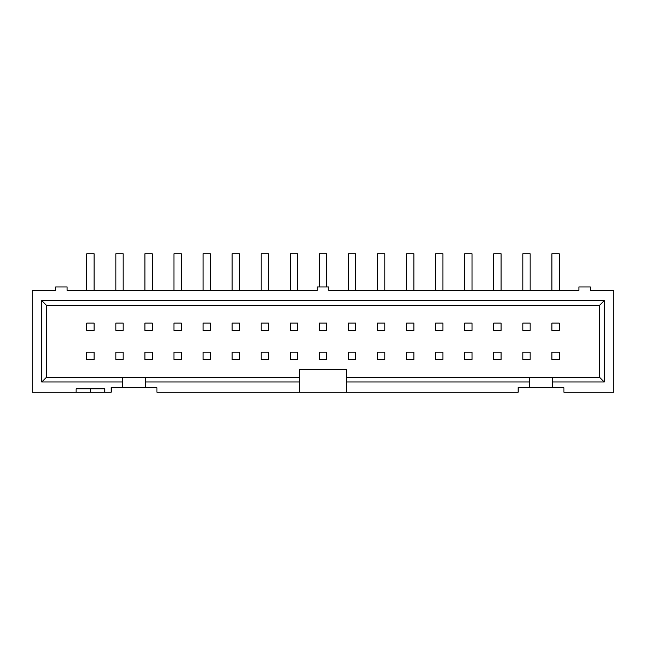 <?xml version="1.0" encoding="UTF-8"?>
<svg xmlns="http://www.w3.org/2000/svg" width="646" height="646" viewBox="0 0 646 646"><rect width="100%" height="100%" fill="white"/><g stroke="black" fill="none" stroke-linecap="round" stroke-linejoin="round"><path stroke-width="0.97" d="M530.156 290.385L530.156 253.757L522.824 253.757L522.824 290.385M522.824 330.437L530.156 330.437L530.156 323.113L522.824 323.113L522.824 330.437M522.824 352.183L522.824 359.507L530.156 359.507L530.156 352.183L522.824 352.183M501.086 290.385L501.086 253.757L493.754 253.757L493.754 290.385M493.754 330.437L501.086 330.437L501.086 323.113L493.754 323.113L493.754 330.437M493.754 352.183L493.754 359.507L501.086 359.507L501.086 352.183L493.754 352.183M472.016 290.385L472.016 253.757L464.684 253.757L464.684 290.385M464.684 330.437L472.016 330.437L472.016 323.113L464.684 323.113L464.684 330.437M464.684 352.183L464.684 359.507L472.016 359.507L472.016 352.183L464.684 352.183M442.946 290.385L442.946 253.757L435.614 253.757L435.614 290.385M435.614 330.437L442.946 330.437L442.946 323.113L435.614 323.113L435.614 330.437M435.614 352.183L435.614 359.507L442.946 359.507L442.946 352.183L435.614 352.183M413.876 290.385L413.876 253.757L406.544 253.757L406.544 290.385M406.544 330.437L413.876 330.437L413.876 323.113L406.544 323.113L406.544 330.437M406.544 352.183L406.544 359.507L413.876 359.507L413.876 352.183L406.544 352.183M384.806 290.385L384.806 253.757L377.474 253.757L377.474 290.385M377.474 330.437L384.806 330.437L384.806 323.113L377.474 323.113L377.474 330.437M377.474 352.183L377.474 359.507L384.806 359.507L384.806 352.183L377.474 352.183M355.736 290.385L355.736 253.757L348.404 253.757L348.404 290.385M348.404 330.437L355.736 330.437L355.736 323.113L348.404 323.113L348.404 330.437M348.404 352.183L348.404 359.507L355.736 359.507L355.736 352.183L348.404 352.183M326.666 286.945L326.666 253.757L319.334 253.757L319.334 286.945M319.334 330.437L326.666 330.437L326.666 323.113L319.334 323.113L319.334 330.437M319.334 352.183L319.334 359.507L326.666 359.507L326.666 352.183L319.334 352.183M297.596 290.385L297.596 253.757L290.264 253.757L290.264 290.385M290.264 330.437L297.596 330.437L297.596 323.113L290.264 323.113L290.264 330.437M290.264 352.183L290.264 359.507L297.596 359.507L297.596 352.183L290.264 352.183M268.526 290.385L268.526 253.757L261.194 253.757L261.194 290.385M261.194 330.437L268.526 330.437L268.526 323.113L261.194 323.113L261.194 330.437M261.194 352.183L261.194 359.507L268.526 359.507L268.526 352.183L261.194 352.183M239.456 290.385L239.456 253.757L232.124 253.757L232.124 290.385M232.124 330.437L239.456 330.437L239.456 323.113L232.124 323.113L232.124 330.437M232.124 352.183L232.124 359.507L239.456 359.507L239.456 352.183L232.124 352.183M210.386 290.385L210.386 253.757L203.054 253.757L203.054 290.385M203.054 330.437L210.386 330.437L210.386 323.113L203.054 323.113L203.054 330.437M203.054 352.183L203.054 359.507L210.386 359.507L210.386 352.183L203.054 352.183M181.316 290.385L181.316 253.757L173.984 253.757L173.984 290.385M173.984 330.437L181.316 330.437L181.316 323.113L173.984 323.113L173.984 330.437M173.984 352.183L173.984 359.507L181.316 359.507L181.316 352.183L173.984 352.183M152.246 290.385L152.246 253.757L144.914 253.757L144.914 290.385M144.914 330.437L152.246 330.437L152.246 323.113L144.914 323.113L144.914 330.437M144.914 352.183L144.914 359.507L152.246 359.507L152.246 352.183L144.914 352.183M123.176 290.385L123.176 253.757L115.844 253.757L115.844 290.385M115.844 330.437L123.176 330.437L123.176 323.113L115.844 323.113L115.844 330.437M115.844 352.183L115.844 359.507L123.176 359.507L123.176 352.183L115.844 352.183M559.226 290.385L559.226 253.757L551.894 253.757L551.894 290.385M94.106 290.385L94.106 253.757L86.774 253.757L86.774 290.385M90.44 388.811L90.44 392.243L32.3 392.243L32.3 290.385L55.645 290.385L55.645 286.945L67.095 286.945L67.095 290.385L317.275 290.385L317.275 286.945L328.725 286.945L328.725 290.385L578.905 290.385L578.905 286.945L590.355 286.945L590.355 290.385L613.7 290.385L613.7 392.243L563.918 392.243L563.918 387.665L529.583 387.665L529.583 381.988L346.466 381.988L346.466 392.243L156.938 392.243L156.938 387.665L145.487 387.665L145.487 381.988L299.534 381.988L299.534 377.361L46.375 377.361L41.756 381.988L41.756 300.632L604.244 300.632L604.244 381.988L552.467 381.988L552.467 387.665M551.894 323.113L551.894 330.437L559.226 330.437L559.226 323.113L551.894 323.113M551.894 352.183L551.894 359.507L559.226 359.507L559.226 352.183L551.894 352.183M86.774 323.113L86.774 330.437L94.106 330.437L94.106 323.113L86.774 323.113M86.774 352.183L86.774 359.507L94.106 359.507L94.106 352.183L86.774 352.183M46.375 377.361L46.375 305.259L599.625 305.259L599.625 377.361L346.466 377.361L346.466 381.988M346.466 392.243L518.132 392.243L518.132 387.665L529.583 387.665M529.583 381.988L529.583 377.361M346.466 377.361L346.466 369.35L299.534 369.35L299.534 377.361M299.534 392.243L299.534 381.988M76.131 392.243L76.131 388.811L104.749 388.811L104.749 392.243L111.152 392.243L111.152 387.665L145.487 387.665M122.603 387.665L122.603 377.361M122.603 381.988L41.756 381.988M145.487 377.361L145.487 381.988M599.625 305.259L604.244 300.632M46.375 305.259L41.756 300.632M104.749 392.243L90.44 392.243M552.467 377.361L552.467 381.988M599.625 377.361L604.244 381.988"/></g></svg>
